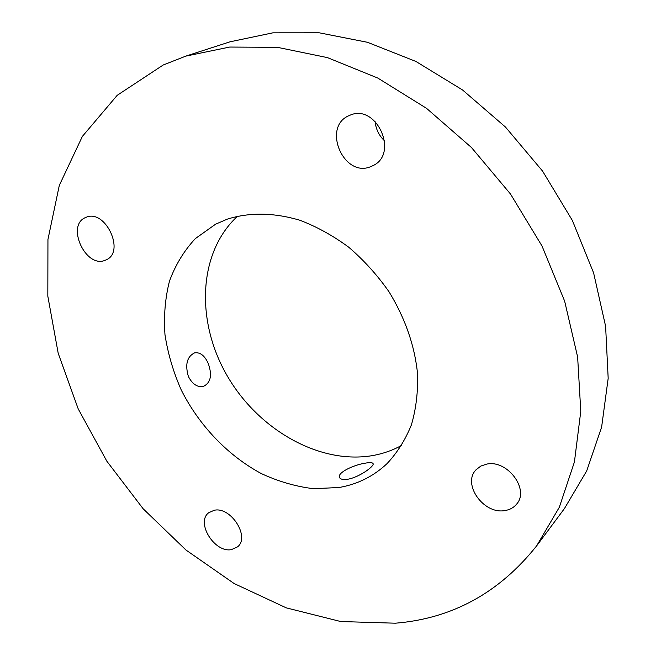 <?xml version="1.0" encoding="UTF-8"?>
<svg xmlns="http://www.w3.org/2000/svg" width="656" height="656" viewBox="0 0 656 656"><rect width="100%" height="100%" fill="white"/><g stroke="black" fill="none" stroke-linecap="round" stroke-linejoin="round"><path stroke-width="0.98" d="M347.852 479.224C359.103 477.347 374.806 466.039 373.075 463.603C372.436 462.472 369.754 462.332 365.039 463.202C353.764 464.891 336.971 472.722 339.521 477.47C340.423 479.331 343.195 479.921 347.852 479.224M208.173 363.301C204.598 355.503 200.064 352.026 194.57 352.871C186.993 356.659 184.935 364.523 188.379 376.462C192.282 384.072 197.267 387.409 203.327 386.458C210.797 382.776 212.413 375.052 208.173 363.301M214.209 510.278C230.846 506.325 250.371 537.034 237.521 546.874L231.412 549.63C214.471 553.049 195.537 522.299 208.747 512.713L214.209 510.278M486.67 464.12C507.408 459.397 529.991 489.729 516.51 504.243C513.607 507.728 509.712 509.835 504.849 510.573C483.513 514.665 461.816 483.767 476.149 469.68L480.807 466.08L486.67 464.12M350.124 115.161C376.331 103.418 399.053 153.25 373.313 165.484L370.337 166.813C343.482 177.71 321.907 127.026 348.869 115.694L350.124 115.161M86.116 217.308C105.222 208.6 125.567 251.74 106.313 259.792L104.952 260.375C85.559 268.411 65.838 225.27 85.542 217.546L86.116 217.308M227.312 219.137C249.493 212.216 273.577 212.552 299.579 220.145C316.618 226.582 333.035 235.635 348.82 247.287C363.916 260.276 377.315 275.094 389 291.756C405.154 318.185 414.674 345.515 417.552 373.748C418.102 391.935 416.052 408.959 411.41 424.834C405.4 439.758 397.282 452.673 387.073 463.587C373.477 476.379 357.438 484.349 338.963 487.515L313.379 488.687C295.823 486.547 278.497 481.52 261.4 473.616C227.853 455.641 199.104 425.498 181.253 390.008C173.282 371.903 167.862 353.453 164.976 334.675C163.656 316.02 165.156 298.185 169.469 281.162C175.406 264.95 184.033 250.756 195.365 238.579L215.603 224.188L227.312 219.137M401.759 445.342C392.903 450.213 383.432 453.583 373.354 455.453C319.751 465.12 258.087 429.655 226.976 375.412C195.668 321.301 197.973 252.56 237.603 216.168M395.404 623.2L340.685 621.527L286.27 607.858L234.143 583.545L185.968 550.023L143.131 508.753L106.838 461.193L78.187 408.844L58.195 353.264L47.822 296.176L47.945 239.489L59.302 185.402L82.369 136.415L117.203 95.309L163.196 65.01L185.796 56.121L229.715 47.052L277.447 47.339L327.434 57.613L377.823 78.072L426.539 108.338L471.451 147.502L510.524 194.053L542.02 246.033L564.652 301.153L577.633 357.02L580.781 411.312L574.426 461.947L559.338 507.236L536.608 545.899C499.249 592.803 452.181 618.567 395.404 623.2M384.662 140.958C379.029 135.661 375.831 129.109 375.06 121.303M185.796 56.121L230.051 41.804L272.888 32.833L319.21 32.8L367.483 42.296L415.937 61.467L462.587 90.003L505.432 127.01L542.569 171.101L572.36 220.449L593.614 272.929L605.611 326.278L608.178 378.323L601.626 427.089L586.694 470.934L564.414 508.605L536.608 545.899"/></g></svg>
